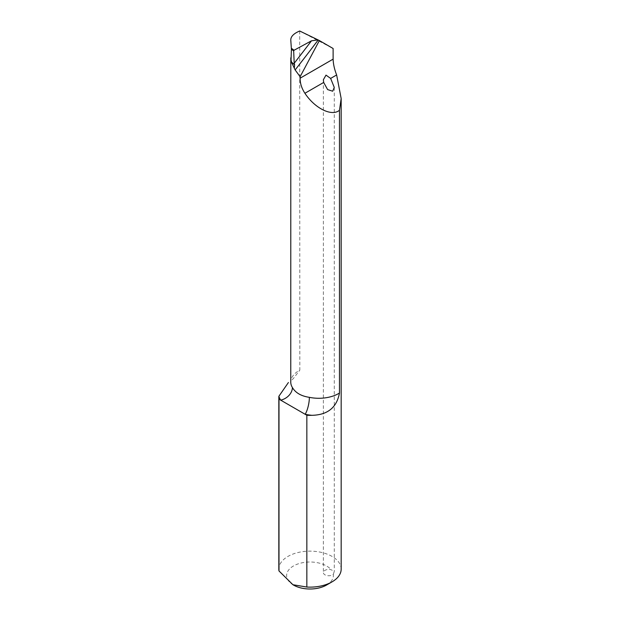 <?xml version="1.0" encoding="UTF-8"?>
<svg xmlns="http://www.w3.org/2000/svg" width="620" height="620" viewBox="0 0 620 620"><rect width="100%" height="100%" fill="white"/><g stroke="black" fill="none" stroke-linecap="round" stroke-linejoin="round"><path stroke-width="0.46" stroke-dasharray="3.1 2.33" d="M333.297 574.391L334.273 571.439L331.142 569.741A5.456 3.146 0 0 0 323.361 572.593A5.456 3.146 0 0 0 327.19 575.6A5.456 3.146 0 0 0 333.297 574.391A23.374 13.501 180 0 1 326.531 585.048M293.469 585.048A23.374 13.501 180 0 1 286.742 576.871A23.374 13.501 180 0 1 303.738 562.503A23.374 13.501 180 0 1 331.142 569.741M341.171 569.137A31.171 17.995 0 0 0 310 551.141A31.171 17.995 0 0 0 278.829 569.137M291.695 62.55L290.803 58.303M299.7 31L299.824 370.163A28.055 16.197 0 0 0 290.764 382.083C289.974 382.501 290.896 381.238 293.539 378.293L299.824 370.163M299.824 31.07L333.118 48.499M292.074 63.201L290.788 58.001M323.361 80.027L323.361 572.593M334.273 87.428L334.273 571.439"/><path stroke-width="0.93" d="M278.829 397.35A31.171 17.995 0 0 0 278.992 399.171L280.659 400.132A40.517 23.397 180 0 1 278.892 396.25A31.171 17.995 0 0 0 278.829 397.35L278.829 569.137A31.171 17.995 0 0 0 278.992 570.958L292.919 584.73L306.846 587.047A31.171 17.995 0 0 0 332.041 581.862A31.171 17.995 0 0 0 341.171 569.137L341.171 98.557L339.466 110.259L339.466 393.049C336.776 407.542 327.592 414.966 311.906 415.315A40.517 23.397 180 0 1 305.179 414.292L306.846 415.253A31.171 17.995 0 0 0 311.906 415.315M332.041 581.862L326.531 585.048A23.374 13.501 180 0 1 293.469 585.048L292.919 584.73M339.466 110.259C331.886 116.8 314.945 108.477 304.908 93.279C301.653 88.265 300.057 83.243 300.111 78.198L300.111 76.702L319.37 40.564L333.118 48.499L333.118 59.14C333.265 64.069 334.444 69.339 336.637 74.958L341.171 98.557M330.638 78.422L326.004 75.121L323.361 79.763L323.679 82.445L327.616 89.582L332.676 91.21L334.273 87.428L330.638 78.422L336.637 74.958M319.37 40.564L318.207 39.974A974.221 335.087 -50.2 0 1 295.143 69.944L291.695 62.55M290.803 58.303L290.764 382.083A28.055 16.197 0 0 0 292.4 387.531C295.531 392.847 301.188 396.11 309.372 397.335A28.055 16.197 0 0 0 339.466 393.049M293.663 50.848L291.416 49.275L290.78 40.16C290.679 36.596 293.655 33.542 299.7 31L318.006 39.874L311.48 40.819L294.097 50.228L293.663 50.848L294.206 63.271A970.331 333.746 129.8 0 0 311.48 40.819M295.143 69.944L300.111 76.702M291.416 49.275L290.981 61.62L292.423 64.085M290.78 57.831L290.981 61.62L294.593 64.759L294.206 63.271M294.376 67.719L294.593 64.759M306.846 415.253L306.846 587.047M278.992 399.171L278.992 570.958M278.892 396.25L288.409 382.524M292.4 387.531A12.47 9.587 148.2 0 1 280.659 400.132L305.179 414.292A12.47 3.425 101.7 0 0 309.372 397.335M323.679 82.445L304.908 93.279M333.118 59.14L300.111 78.198M291.385 48.314L294.097 50.228"/></g></svg>
